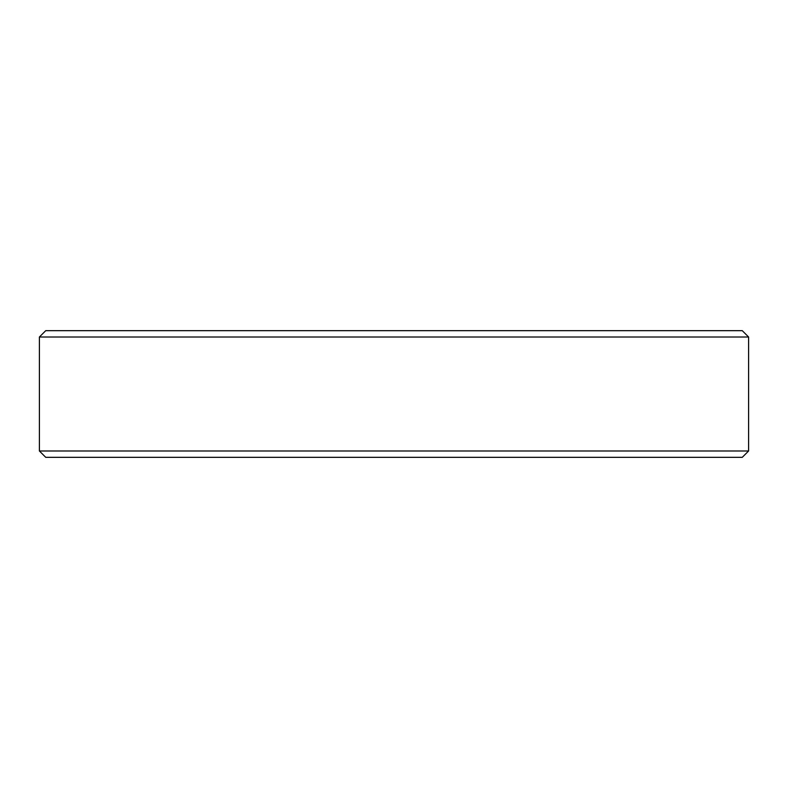 <?xml version="1.0" encoding="UTF-8"?>
<svg xmlns="http://www.w3.org/2000/svg" width="788" height="788" viewBox="0 0 788 788"><rect width="100%" height="100%" fill="white"/><g stroke="black" fill="none" stroke-linecap="round" stroke-linejoin="round"><path stroke-width="1.18" d="M748.6 450.992L742.266 457.326L45.734 457.326L39.4 450.992L748.6 450.992L748.6 337.008L39.4 337.008L45.734 330.674L742.266 330.674L748.6 337.008M39.4 450.992L39.4 337.008"/></g></svg>
